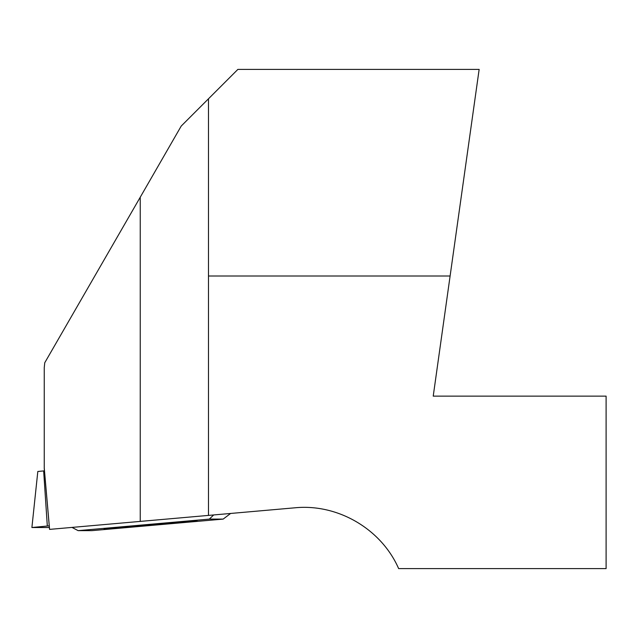<?xml version="1.0" encoding="UTF-8"?>
<svg xmlns="http://www.w3.org/2000/svg" width="638" height="638" viewBox="0 0 638 638"><rect width="100%" height="100%" fill="white"/><g stroke="black" fill="none" stroke-linecap="round" stroke-linejoin="round"><path stroke-width="0.96" d="M37.857 471.474L44.461 470.836M49.254 525.848L31.9 527.514L49.397 527.522L31.996 527.522L49.254 525.848M85.045 530.641L78.123 530.641L209.32 519.101L223.164 519.101L91.968 530.641L85.045 530.641M196.871 520.807A46.662 0.423 -5 0 1 197.126 520.831A46.662 0.423 -5 0 1 150.68 525.297A46.662 0.423 -5 0 1 104.161 528.918A46.662 0.423 -5 0 1 148.199 524.659A46.662 0.423 -5 0 1 196.871 520.807M230.605 513.462L223.164 519.101M71.998 527.411L78.123 530.641M213.69 514.946L209.32 519.101M140.24 197.222L44.756 362.743L44.253 367.64L44.253 468.428L49.557 529.388L140.24 521.405L140.24 197.222L181.224 126.053L237.878 69.398L479.146 69.398L433.226 396.134L606.1 396.134L606.1 568.602L398.646 568.602C381.396 529.093 337.853 503.557 294.955 507.8L140.24 521.405M44.253 468.061L49.589 529.38M208.482 515.408L208.482 98.794M450.109 276.007L208.482 276.007M47.316 526.015L43.647 470.908M37.817 471.474L31.9 527.514"/></g></svg>
